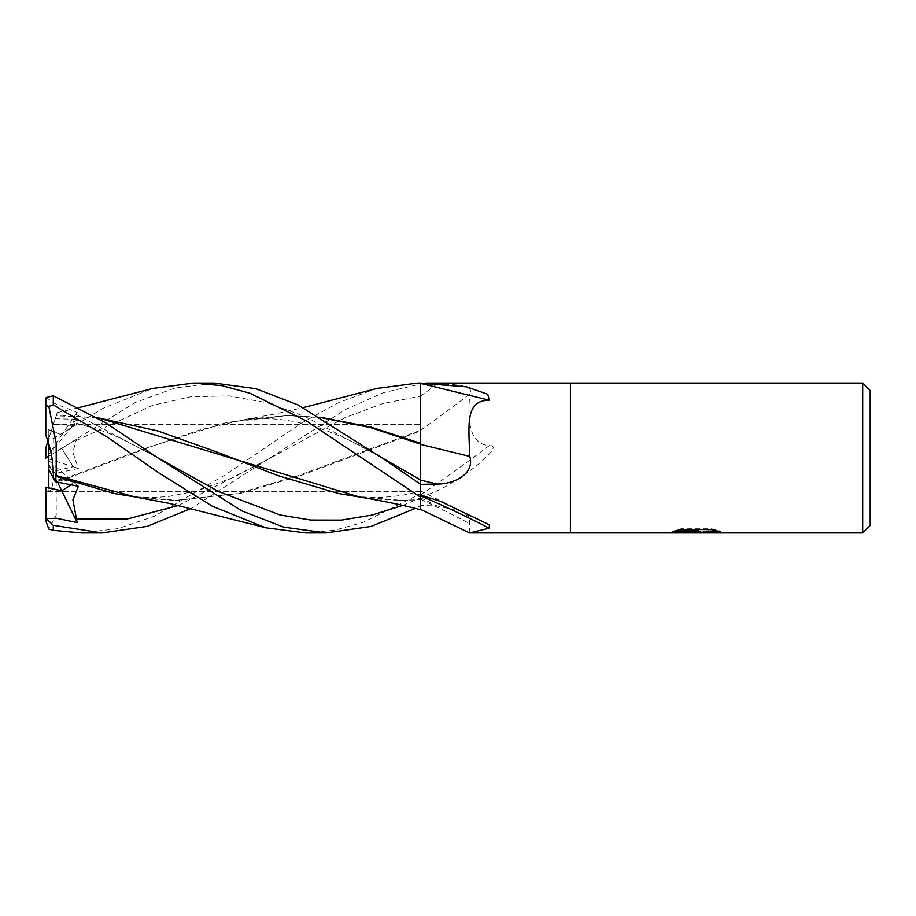<?xml version="1.0" encoding="UTF-8"?>
<svg xmlns="http://www.w3.org/2000/svg" width="916" height="916" viewBox="0 0 916 916"><rect width="100%" height="100%" fill="white"/><g stroke="black" fill="none" stroke-linecap="round" stroke-linejoin="round"><path stroke-width="0.69" stroke-dasharray="4.58 3.44" d="M424.268 383.06L425.951 383.06M48.8 456.179L61.738 448.313L48.8 456.179L48.8 458.962L73.223 466.759L53.368 471.397L48.8 466.061L48.8 491.583C52.178 489.923 53.7 483.201 53.368 471.397L73.223 466.759L61.738 448.313L48.8 456.225L48.8 438.569L53.449 424.28L73.223 425.413L61.738 434.871L48.8 454.439L48.8 438.569L53.449 424.28L420.524 424.28L420.524 491.72L420.524 424.28L420.524 491.72L48.8 491.72L48.8 488.056M45.8 399.525L45.8 428.768L61.738 434.871L48.8 429.719L48.8 453.649M48.8 443.836L48.8 429.719M53.368 478.106L73.223 481.827L71.07 484.839L73.223 481.827L53.368 478.106M696.149 531.669L715.03 530.169L715.03 531.601L702.984 532.15M715.03 531.601L715.03 532.356L715.03 530.937L700.099 532.196M703.316 532.94L715.03 532.356M716.919 530.776L720.308 530.994L711.732 528.772L682.168 528.772L682.168 529.562M711.732 528.772L711.732 529.562M720.308 530.994L720.308 531.749M686.611 532.207L680.806 529.562L680.806 528.772L691.786 532.196M691.901 532.94L669.825 532.94L669.825 532.196L686.885 532.196M715.03 530.169L715.03 530.937M682.168 528.772L674.359 530.753L677.073 530.753M698.324 530.753L669.825 532.196M671.909 531.52L681.79 528.555M674.359 530.753L674.359 531.52M670.352 532.036L670.352 532.791M681.79 529.345L671.909 532.288M570.416 383.06L570.416 532.94L570.416 383.06M862.7 383.06L862.7 532.94M420.524 484.358L420.524 495.098M420.524 430.36A1268.191 1043.129 -26.8 0 0 469.805 393.903C475.129 384.674 452.286 384.273 436.84 384.113L420.524 384.067L383.564 392.632L345.939 409.269L191.169 508.403M420.524 494.892A1291.434 1062.251 -26.8 0 0 489.224 445.6C465.683 444.1 468.442 410.929 469.805 393.903M420.524 495.842C430.474 495.213 445.634 487.793 466.004 473.595C478.621 464.664 487.289 457.004 492.007 450.626C494.193 446.997 493.266 445.325 489.224 445.6M469.278 532.883L469.587 517.517L462.374 511.666L436.84 505.838L420.524 505.575M420.524 499.277A1268.191 1079.025 -29.2 0 1 469.805 523.677M870.2 390.548L870.2 525.452M48.8 454.439L73.223 425.413L53.368 424.497L55.235 418.772L78.352 419.31L73.349 422.287L105.993 432.077L119.927 437.951L157.369 457.576L75.994 414.467L73.349 422.287M57.513 482.125L48.8 464.172L48.8 460.599L78.352 486.281M48.8 460.599L48.8 464.172M48.8 458.962L48.8 466.061M48.8 456.283L77.162 438.924L75.994 440.665L72.902 452.458L78.352 468.408L55.235 473.572L53.368 471.397C53.689 484.289 51.891 491.068 47.964 491.72L45.8 490.942L45.8 487.175M77.162 438.924L61.738 448.313L73.223 466.759L78.352 468.408M47.964 491.72L420.524 491.72L420.524 424.28L53.449 424.28L47.964 441.134M214.092 383.06L175.151 387.96L135.041 402.593L45.834 458.126M55.235 473.572L56.208 481.782L141.407 449.596L226.607 422.459L287.235 415.658L321.379 417.696M287.235 415.658L246.988 419.081L200.661 429.673L152.812 446.069L56.185 482.572L56.22 515.181L48.811 529.07M289.593 415.646L320.795 417.341M420.524 433.978L420.524 443.275M81.455 532.94L117.935 528.624L154.163 516.303L226.87 473.835L301.685 422.986L339.035 402.422L376.694 388.487M56.208 481.782L56.174 482.927M420.524 442.852L420.524 444.145M135.03 496.919L177.647 500.354L241.698 493.129L302.406 474.98L420.524 430.978L420.524 505.643L415.291 508.403M305.715 532.94L334.283 530.272L362.908 522.464L420.524 493.758M145.049 498.579L175.231 500.354L236.557 493.735L297.883 475.736L420.524 430.268L420.524 383.06M420.524 431.322L420.524 430.268L420.524 431.322M368.988 498.567L399.399 500.342L420.524 499.586L420.524 497.926L420.524 505.643M338.645 493.541C366.847 499.369 394.143 498.556 420.524 491.079L420.524 497.926L402.651 505.414M55.029 419.391L56.208 415.761L97.302 417.685M420.524 509.685L420.524 499.758L401.735 500.354L359.141 496.919M96.707 417.33L56.185 415.83L57.227 412.647M56.116 416.047L48.605 439.165M45.8 458.115L45.8 447.798L48.811 438.546L53.3 438.753L103.084 408.296L152.514 388.487M46.212 397.521L54.239 403.258L77.162 412.475L75.994 414.467M77.162 412.475L61.738 434.871L73.223 425.413L78.352 419.31M45.8 435.26L45.8 428.768M45.8 490.942L45.8 520.838M420.524 396.136A1258.366 1035.057 -26.8 0 0 436.84 384.113M420.524 497.8A1258.366 1070.678 -29.2 0 1 436.84 505.838M75.994 440.665L152.388 405.433L190.597 396.8L228.794 395.861L266.991 402.742L305.2 416.597L381.606 457.576M178.551 505.414L269.556 458.435L345.046 417.662L382.785 403.555L420.524 396.147M53.3 438.753L53.3 452.905M695.175 532.906L695.175 532.15M695.324 532.196L696.492 532.196M440.424 501.327L489.362 524.799M420.524 490.873L462.385 511.666M381.594 457.576C366.389 448.725 353.221 441.867 342.069 437.012C325.764 429.81 310.238 424.761 295.49 421.864C281.487 419.104 267.793 418.074 254.419 418.761L226.607 422.459M246.988 419.081L274.434 414.101L303.299 407.597M265.033 527.593L265.663 527.753M175.231 500.354L177.647 500.354M269.556 458.435L233.866 477.225L197.398 490.793L169.517 496.323C150.098 498.407 131.732 497.48 114.42 493.541M63.135 415.658L65.471 415.646M399.399 500.342L401.735 500.354M57.216 412.647L79.039 407.597"/><path stroke-width="1.37" d="M862.7 532.94L862.7 383.06L870.2 390.548L870.2 525.452L862.7 532.94L469.565 532.94L420.524 509.33M425.951 383.06L570.416 383.06L570.416 532.94L570.416 383.06L862.7 383.06M376.694 388.487L417.696 383.06L466.393 386.804L487.747 394.246L489.224 400.189C465.683 400.613 468.442 422.665 469.805 456.42C475.129 474.843 452.286 484.45 436.84 484.049L420.524 484.358L420.524 495.098L440.424 501.327L489.362 524.799L489.224 528.211L469.565 532.94M48.8 443.836C52.178 455.905 53.7 467.32 53.368 478.106L48.8 469.358L48.8 443.836M191.169 508.403L147.155 526.379L102.042 532.94L53.3 525.303L46.212 518.605L45.8 487.175L61.738 490.816L71.07 484.839L61.738 490.816L48.8 488.056L48.8 469.358M696.492 532.333L669.836 532.94L698.324 531.52L674.359 531.52L682.168 529.562L711.732 529.562L720.308 531.749L695.301 532.94L696.492 531.646M691.66 532.94L686.611 532.207M686.885 532.196L696.149 531.669M700.099 532.196L695.358 532.94L703.213 532.94M702.984 532.894L703.202 532.036L706.488 531.36L716.919 530.776M677.073 530.753L698.324 530.753L698.324 531.52M420.524 444.363A1268.191 35.896 -165.1 0 0 469.805 456.42M420.524 383.335A1291.434 36.56 -165.1 0 0 489.224 400.189M420.524 495.774A1291.434 1098.811 -29.2 0 1 489.224 528.211M46.212 518.605L56.345 518.238L77.162 522.601L57.513 482.125M47.964 441.134L45.8 447.798L45.8 458.057L48.8 456.225M152.514 388.487L193.539 383.06L214.092 383.06L255.77 388.67L297.849 404.861L381.606 457.576L420.524 479.927L420.524 485.343M193.539 383.06L221.821 385.636L249.976 393.239L306.723 421.142L420.524 497.159L420.524 484.278L381.606 457.576M417.696 383.06L420.524 383.06L420.524 433.978M101.699 532.94L81.455 532.94L53.3 530.353L53.3 525.303M415.291 508.403L371.037 526.437L326.107 532.94L305.715 532.94L265.663 527.765L212.214 506.147L159.258 473.148L106.451 436.543L53.3 404.895L53.3 395.792L46.212 397.521L45.8 399.525L45.8 405.364L48.811 406.383L53.3 404.895M326.107 532.94L283.639 527.124L241.893 510.922L157.369 457.576L105.809 422.86L53.3 395.792M45.8 458.057L48.8 456.283M321.379 417.696L370.957 427.738L420.524 444.145L420.524 479.927M45.8 516.349L45.8 520.838L48.811 529.07L53.3 530.353M320.795 417.341L371.014 427.119L420.524 443.275M420.524 442.852L420.524 444.145M265.663 527.753L168.933 503.296L135.03 496.919L56.185 475.599L56.22 443.081L48.811 406.383M77.162 522.601L72.902 499.781L78.352 486.281L55.235 481.667L56.174 475.198M56.208 476.457L114.42 493.541L145.049 498.579M97.302 417.685L157.632 430.898L217.974 452.435L278.304 475.748L338.645 493.541L368.988 498.567M420.524 497.159L420.524 509.685C403.509 505.208 383.048 500.96 359.141 496.919L96.707 417.33M55.235 481.667L53.368 478.106C53.62 463.313 51.101 449.035 45.8 435.26L45.8 405.364M420.524 480.053A1258.366 35.621 -165.1 0 0 436.84 484.049M75.994 518.868L127.267 518.994L178.551 505.414M157.369 457.576L218.695 491.594L280.01 514.964L310.673 520.048L341.336 520.105L371.999 515.067L402.651 505.414M696.492 532.196L702.984 532.196M102.031 532.94L81.455 532.94M303.299 407.597L377.667 388.247M79.039 407.597L153.487 388.235"/></g></svg>
